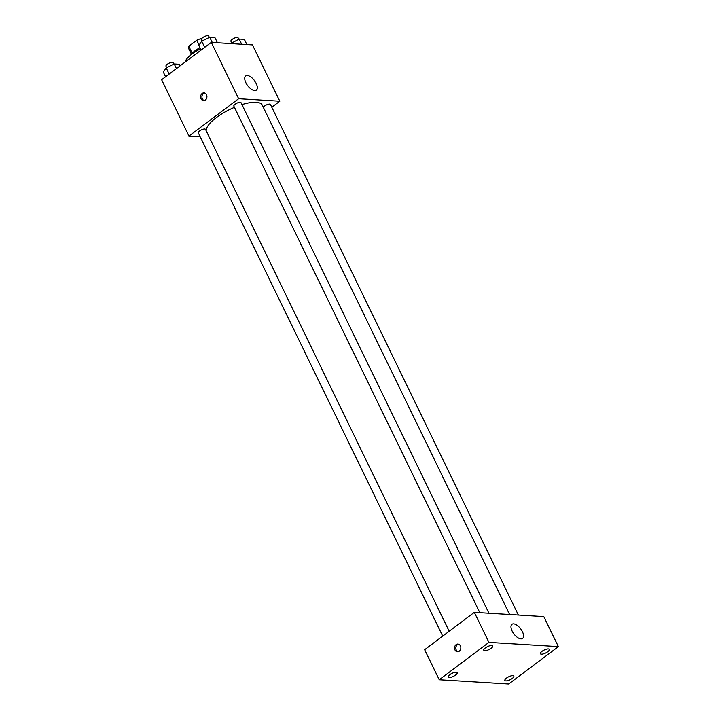 <?xml version="1.0" encoding="UTF-8"?>
<svg xmlns="http://www.w3.org/2000/svg" width="720" height="720" viewBox="0 0 720 720"><rect width="100%" height="100%" fill="white"/><g stroke="black" fill="none" stroke-linecap="round" stroke-linejoin="round"><path stroke-width="1.08" d="M201.978 41.04L200.835 38.673L201.636 38.727M192.285 53.406L188.793 46.233A10.512 3.492 154.1 0 0 188.415 48.015L191.493 54.36M188.793 46.233L196.767 40.239A10.512 3.492 154.1 0 1 200.835 38.673M199.107 45.063L196.767 40.239M200.529 48.861A19.917 6.606 154.1 0 0 191.817 54.108A11.061 3.672 -25.9 0 1 199.989 47.745M191.817 54.108A19.917 6.606 154.1 0 0 185.292 61.947M200.241 136.773L188.973 136.089L161.622 79.758L211.302 42.381L252.459 44.901L279.819 101.232L271.809 107.253M234.45 107.352A30.978 10.278 154.1 0 0 216.387 117.558A30.978 10.278 154.1 0 0 206.172 130.761M509.598 614.493L262.26 105.129A30.978 10.278 154.1 0 0 241.965 104.607M188.973 136.089L238.653 98.712L279.819 101.232M518.373 615.033L270.45 104.454A3.987 1.323 154.1 0 0 268.146 104.301A3.987 1.323 154.1 0 0 264.555 106.056A3.987 1.323 154.1 0 0 263.34 107.343M449.199 631.251L205.506 129.384A3.987 1.323 154.1 0 0 203.202 129.222A3.987 1.323 154.1 0 0 199.602 130.977A3.987 1.323 154.1 0 0 198.342 132.858L442.71 636.129M479.817 612.675L233.856 106.137A3.987 1.323 -25.9 0 1 236.862 103.212A3.987 1.323 -25.9 0 1 241.02 102.663L488.943 613.233M238.653 98.712L211.302 42.381M245.88 82.755A8.847 4.239 -127 0 1 245.709 75.996A8.847 4.239 -127 0 1 254.412 80.523A8.847 4.239 -127 0 1 256.347 90.144A8.847 4.239 -127 0 1 245.88 82.755M205.38 100.035A3.87 3.15 93.5 0 1 203.553 100.611A3.87 3.15 93.5 0 1 200.646 96.552A3.87 3.15 93.5 0 1 204.021 92.88A3.87 3.15 93.5 0 1 206.856 95.778A3.87 3.15 93.5 0 1 205.38 100.035M204.201 100.566A3.87 3.15 93.5 0 1 201.942 96.633A3.87 3.15 93.5 0 1 204.669 93.006M424.647 649.719L474.327 612.342L543.789 616.581L558.378 646.632L508.698 684L439.236 679.761L424.647 649.719M439.236 679.761L488.916 642.384L474.327 612.342M459.288 651.213A3.87 3.15 93.5 0 1 457.461 651.789A3.87 3.15 93.5 0 1 454.554 647.739A3.87 3.15 93.5 0 1 457.929 644.067A3.87 3.15 93.5 0 1 460.764 646.956A3.87 3.15 93.5 0 1 459.288 651.213M488.916 642.384L558.378 646.632M520.911 638.874A8.847 4.239 -127 0 1 512.919 632.502A8.847 4.239 -127 0 1 511.947 624.294A8.847 4.239 -127 0 1 520.65 628.812A8.847 4.239 -127 0 1 522.585 638.433A8.847 4.239 -127 0 1 520.911 638.874M548.352 648.936A4.977 1.647 154.1 0 0 541.971 651.384A4.977 1.647 154.1 0 0 540.396 653.733A4.977 1.647 154.1 0 0 545.589 653.049A4.977 1.647 154.1 0 0 549.342 649.386A4.977 1.647 154.1 0 0 548.352 648.936M491.76 645.48A4.977 1.647 154.1 0 0 485.379 647.928A4.977 1.647 154.1 0 0 483.795 650.277A4.977 1.647 154.1 0 0 488.988 649.593A4.977 1.647 154.1 0 0 492.741 645.93A4.977 1.647 154.1 0 0 491.76 645.48M456.237 672.201A4.977 1.647 154.1 0 0 449.856 674.649A4.977 1.647 154.1 0 0 448.272 676.998A4.977 1.647 154.1 0 0 453.474 676.314A4.977 1.647 154.1 0 0 457.227 672.651A4.977 1.647 154.1 0 0 456.237 672.201M512.838 675.657A4.977 1.647 154.1 0 0 506.457 678.105A4.977 1.647 154.1 0 0 504.873 680.454A4.977 1.647 154.1 0 0 510.066 679.77A4.977 1.647 154.1 0 0 513.819 676.107A4.977 1.647 154.1 0 0 512.838 675.657M458.118 651.753A3.87 3.15 93.5 0 1 455.85 647.82A3.87 3.15 93.5 0 1 458.577 644.184M201.114 50.049L198.864 45.423L201.699 41.175L209.727 37.251L214.929 37.566L217.449 42.759M204.696 47.349L201.699 41.175M212.256 42.444L209.727 37.251M209.349 37.431L208.656 36A3.987 1.323 154.1 0 0 206.352 35.847A3.987 1.323 154.1 0 0 202.761 37.602A3.987 1.323 154.1 0 0 201.492 39.483L202.194 40.932M230.733 43.569L239.157 39.042L244.359 39.366L246.879 44.559M231.435 43.614L231.129 42.975M241.686 44.235L239.157 39.042M238.779 39.231L238.086 37.8A3.987 1.323 154.1 0 0 235.782 37.638A3.987 1.323 154.1 0 0 232.191 39.393A3.987 1.323 154.1 0 0 230.922 41.274L231.624 42.732M165.591 76.77L163.341 72.144L166.176 67.896L174.213 63.972L179.406 64.287L180.153 65.817M169.173 74.07L166.176 67.896M176.454 68.598L174.213 63.972M173.835 64.152L173.133 62.721A3.987 1.323 154.1 0 0 170.829 62.568A3.987 1.323 154.1 0 0 167.238 64.323A3.987 1.323 154.1 0 0 165.969 66.204L166.68 67.653"/></g></svg>
